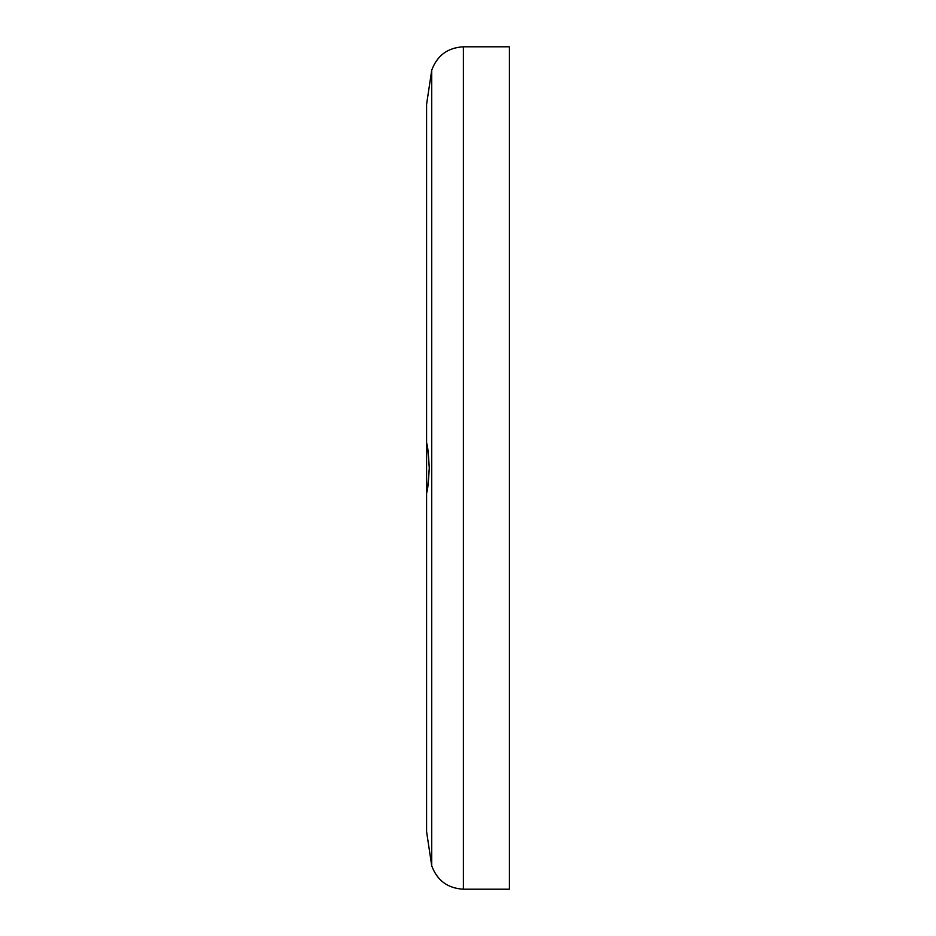 <?xml version="1.0" encoding="UTF-8"?>
<svg xmlns="http://www.w3.org/2000/svg" width="936" height="936" viewBox="0 0 936 936"><rect width="100%" height="100%" fill="white"/><g stroke="black" fill="none" stroke-linecap="round" stroke-linejoin="round"><path stroke-width="1.4" d="M426.582 443.173C427.448 445.045 428.349 453.316 429.273 468C428.349 482.683 427.448 490.967 426.582 492.827L426.582 492.839C427.553 491.365 428.442 483.081 429.273 468C428.442 452.919 427.553 444.635 426.582 443.161L426.582 104.387L431.73 70.177L431.73 865.823L426.582 831.613L426.582 492.827M463.39 889.2L463.39 46.8L509.418 46.8L509.418 889.2L463.39 889.2C447.724 888.322 437.182 880.53 431.73 865.823M463.39 46.8C447.724 47.677 437.182 55.47 431.73 70.177M426.582 166.245L426.582 769.755"/></g></svg>
